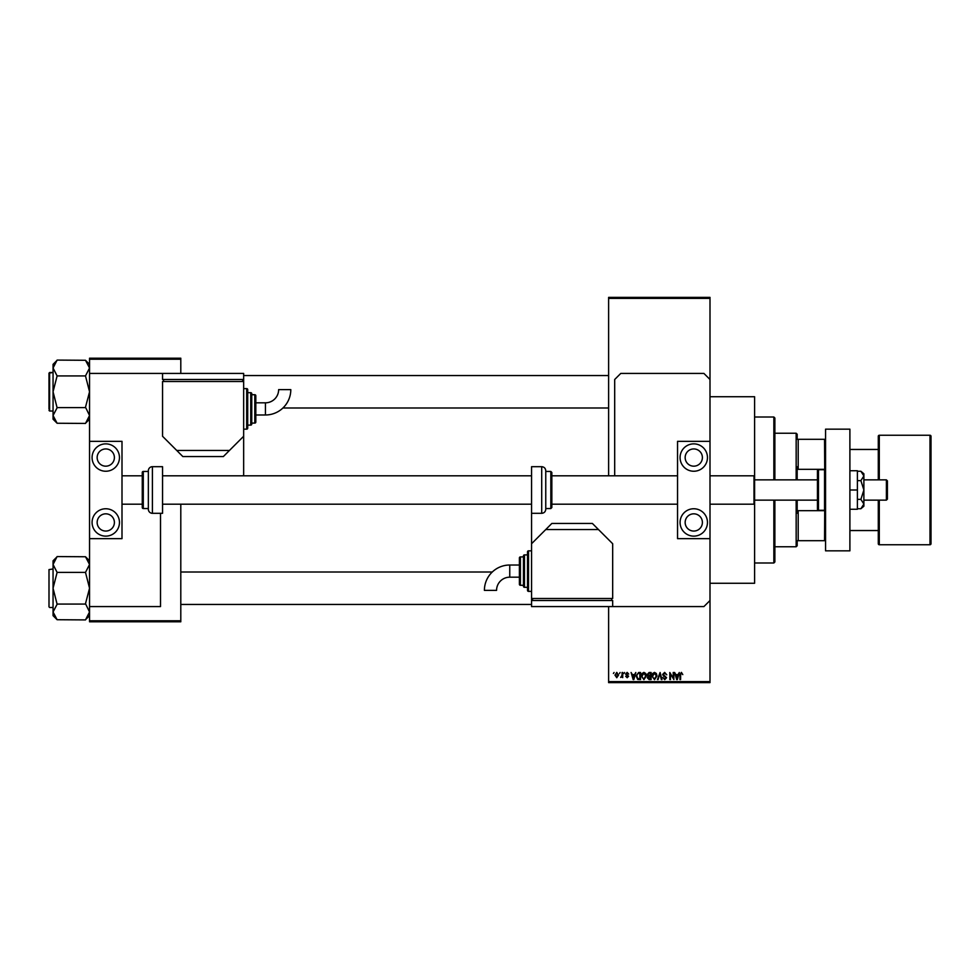 <?xml version="1.0" encoding="UTF-8"?>
<svg xmlns="http://www.w3.org/2000/svg" width="980" height="980" viewBox="0 0 980 980"><rect width="100%" height="100%" fill="white"/><g stroke="black" fill="none" stroke-linecap="round" stroke-linejoin="round"><path stroke-width="1.47" d="M709.998 396.729L754.6 396.729L754.6 583.272L709.998 583.272M619.495 673.493L620.132 672.488L619.495 673.493M622.067 675.159L622.067 672.488L622.716 672.488L622.716 677.645L622.067 676.825L620.683 677.462L622.067 675.159M623.917 673.493L624.554 672.488L623.917 673.493M625.571 674.056L627.127 672.39L628.707 674.044L627.09 673.125L626.22 673.934L628.609 676.261L627.163 677.731L625.669 676.261L627.139 676.996L627.972 676.372L625.571 674.056M634.562 674.608L635.8 672.488L633.84 679.581L633.166 679.581L631.096 672.488L632.333 674.608L634.562 674.608M643.909 672.39L645.759 673.505L646.396 675.943L643.909 679.667L641.422 676.029L642.059 673.481L643.909 672.39M654.505 672.39L656.367 673.505L657.004 675.943L654.505 679.667L652.019 676.029L652.668 673.481L654.505 672.39M681.406 672.39L682.803 674.608L681.382 673.223L680.683 673.75L680.598 679.581L679.948 679.581L679.948 674.767L681.406 672.39M608.617 681.602L709.998 681.602L709.998 682.619L608.617 682.619L608.617 606.583M608.617 475.802L608.617 297.381L709.998 297.381L709.998 298.398L608.617 298.398M709.998 681.602L709.998 538.657L677.548 538.657L677.548 441.343L709.998 441.343L709.998 538.657M709.998 441.343L709.998 298.398M678.074 674.608L679.299 672.488L677.339 679.581L676.666 679.581L674.608 672.488L675.833 674.608L678.074 674.608M673.223 678.16L673.223 672.488L673.86 672.488L673.86 679.581L670.455 673.885L670.455 679.581L669.806 679.581L669.806 672.488L673.223 678.16M662.627 674.448L664.636 672.39L666.768 674.791L664.575 673.223L663.264 674.436L666.584 677.731L664.746 679.667L662.811 677.548L664.734 678.846L665.739 676.984L663.595 676.139L662.627 674.448M657.433 679.581L660.091 672.488L662.002 679.581L661.329 679.581L659.81 673.309L658.107 679.581L657.433 679.581M647.143 674.571L649.103 672.488L651.1 672.488L651.1 679.581L649.091 679.581L647.327 677.793L648.025 676.31L647.143 674.571M636.167 676.065L638.617 672.488L640.504 672.488L640.504 679.581L637.674 679.446L636.167 676.065M614.975 675.122L616.775 672.39L618.564 675.061L616.775 677.731L614.975 675.122M613.407 673.493L614.056 672.488L613.407 673.493M89.547 358.202L180.798 358.202L180.798 359.219L89.547 359.219L89.547 358.202M180.798 620.781L180.798 621.798L89.547 621.798L89.547 620.781L180.798 620.781L180.798 504.198M180.798 373.417L180.798 359.219M89.547 620.781L89.547 606.583L160.512 606.583L160.512 513.312M243.518 475.802A15.202 15.202 0 0 0 243.653 473.781L243.653 379.493L162.545 379.493L162.545 373.417L89.547 373.417L89.547 359.219M677.254 677.499L677.854 675.428L676.053 675.428L676.947 678.846L677.254 677.499M654.505 678.846L656.355 675.931L654.518 673.223L652.668 676.041L652.937 677.645L654.505 678.846M650.451 678.748L650.451 676.629L648.564 676.702L647.964 677.682L650.451 678.748M650.451 675.796L650.451 673.309L648.417 673.407L647.78 674.558L650.451 675.796M643.909 678.846L645.759 675.931L643.921 673.223L642.072 676.041L642.341 677.645L643.909 678.846M639.854 678.748L639.854 673.309L638.691 673.309L637.073 674.35L636.816 676.077L637.796 678.613L639.854 678.748M633.754 677.499L634.354 675.428L632.553 675.428L633.448 678.846L633.754 677.499M616.788 676.996L617.927 675.061L616.751 673.125L615.624 675.061L616.788 676.996M796.164 479.857L796.164 433.234L774.874 433.234M796.164 433.234L797.181 434.238L797.181 439.31L798.198 439.31L798.198 469.322L797.181 466.774L797.181 479.857M824.707 469.738L824.548 439.31L797.181 439.31M797.181 540.691L798.198 540.691L797.181 540.691L797.181 545.762L796.164 546.767L796.164 500.143M797.181 500.143L797.181 513.226L798.198 510.678L798.198 540.691L824.548 540.691L824.707 510.262M824.548 439.31L825.564 439.31M798.198 510.678L824.548 510.678M798.198 469.322L824.548 469.322M825.564 540.691L824.548 540.691M773.857 479.857L773.857 417.002L774.874 418.019L774.874 479.857M774.874 500.143L774.874 561.981L773.857 562.998L773.857 500.143M773.857 417.002L754.6 417.002M773.857 562.998L754.6 562.998M608.617 375.548L243.653 375.548M608.617 407.986L282.938 407.986M89.547 364.34L85.493 360.285L89.547 368.015L85.493 375.928L57.11 375.928L53.055 368.015L57.11 360.089L85.493 360.285M57.11 360.285L53.055 364.34L53.055 419.195L57.11 423.25L53.055 415.52L57.11 407.79L53.055 391.767L57.11 375.928M49 374.532L49.613 372.498L53.055 372.498L49 373.111L49 409.003M49.613 372.498L49.613 411.024L49 410.412M49.613 411.024L53.055 411.024M85.493 375.928L89.547 391.767L85.493 407.215L89.547 415.52L85.493 423.434L57.11 423.25M85.493 407.594L57.11 407.594M85.493 423.25L89.547 419.195M180.798 604.452L531.564 604.452M180.798 572.014L492.279 572.014M89.547 560.805L85.493 556.75L89.547 564.48L85.493 572.406L57.11 572.406L53.055 564.48L57.11 556.567L85.493 556.75M57.11 556.75L53.055 560.805L53.055 615.661L57.11 619.715L53.055 611.986L57.11 604.256L53.055 588.233L57.11 572.406M53.055 568.976L49 569.588L49 605.469M49 570.997L49 606.89M49.613 607.502L53.055 607.502M85.493 572.406L89.547 588.233L85.493 603.692L89.547 611.986L85.493 619.911L57.11 619.715M85.493 604.072L57.11 604.072M85.493 619.715L89.547 615.661M849.893 530.548L878.288 530.548L878.288 543.729A1.017 1.017 0 0 0 879.293 544.745L929.983 544.745A1.017 1.017 0 0 0 931 543.729L931 436.272A1.017 1.017 0 0 0 929.983 435.255L879.293 435.255L879.293 479.857M878.288 543.729L878.288 500.143M878.288 479.857L878.288 436.272A1.017 1.017 0 0 1 879.293 435.255M849.893 449.452L878.288 449.452L878.288 436.272M693.767 531.062A8.612 8.612 0 0 1 685.155 522.438A8.612 8.612 0 0 1 693.767 513.826A8.612 8.612 0 0 1 702.391 522.438A8.612 8.612 0 0 1 693.767 531.062M693.767 448.938A8.612 8.612 0 0 0 685.155 457.562A8.612 8.612 0 0 0 693.767 466.174A8.612 8.612 0 0 0 702.391 457.562A8.612 8.612 0 0 0 693.767 448.938M693.767 443.866A13.683 13.683 0 0 0 680.083 457.562A13.683 13.683 0 0 0 693.767 471.245A13.683 13.683 0 0 0 707.462 457.562A13.683 13.683 0 0 0 693.767 443.866M693.767 508.755A13.683 13.683 0 0 0 680.083 522.438A13.683 13.683 0 0 0 693.767 536.134A13.683 13.683 0 0 0 707.462 522.438A13.683 13.683 0 0 0 693.767 508.755M825.564 550.834L825.564 429.166L849.893 429.166L849.893 550.834L825.564 550.834M545.762 508.547L550.834 508.547L550.834 471.454L545.762 471.454L545.762 470.743L545.762 509.257C545.517 511.719 544.17 513.079 541.707 513.312L541.707 466.688C544.17 466.921 545.517 468.281 545.762 470.743M550.834 471.454L551.838 472.458L551.838 507.542L550.834 508.547M677.548 475.802L551.838 475.802L551.838 504.198L677.548 504.198M541.707 466.688L531.564 466.688L531.564 600.507L612.672 600.507L612.672 606.583L703.91 606.583L709.998 600.507M849.893 490L857.402 490L857.402 470.743L849.893 470.743M857.402 490L857.402 509.257L849.893 509.257M860.893 480.641L863.882 490L863.882 475.949L860.893 471.27L863.882 473.781L863.882 475.949L860.893 480.641L857.402 480.641M860.893 471.27L857.402 471.27M860.893 499.359L863.882 504.051L863.882 490L860.893 499.359L857.402 499.359M860.893 508.73L863.882 506.219L863.882 504.051L860.893 508.73L857.402 508.73M89.547 373.417L89.547 441.343L121.998 441.343L121.998 538.657L89.547 538.657L89.547 606.583M709.998 379.493L703.91 373.417L620.781 373.417L614.693 379.493L614.693 475.802M509.759 565.019A25.358 25.358 0 0 0 484.402 590.377L496.566 590.377A13.193 13.193 0 0 1 509.759 577.183L509.759 565.019L519.4 565.019M531.564 550.834L528.526 550.834A1.017 1.017 0 0 0 527.51 551.838L527.51 590.364A1.017 1.017 0 0 0 528.526 591.381L531.564 591.381M527.51 554.888L524.471 554.888A1.017 1.017 0 0 0 523.455 555.893L523.455 586.31A1.017 1.017 0 0 0 524.471 587.326L527.51 587.326M520.417 556.91A1.017 1.017 0 0 0 519.4 557.926L519.4 584.288A1.017 1.017 0 0 0 520.417 585.293L523.455 585.293L523.455 556.91L520.417 556.91L520.417 585.293M531.564 598.474L612.672 598.474L612.672 543.729L598.474 529.543L545.762 529.543L531.564 543.729M545.762 529.543L551.838 523.455L592.398 523.455L598.474 529.543M611.655 600.507L611.655 598.474M532.581 600.507L532.581 598.474M612.672 606.583L531.564 606.583L531.564 600.507M886.398 479.857L887.402 480.874L887.402 499.126L886.398 500.143L886.398 479.857L863.882 479.857M709.998 504.198L753.988 504.198L753.988 475.802L754.6 476.415M824.548 510.274L824.548 469.726L818.471 469.726A1.017 1.017 0 0 0 817.455 470.743L817.455 509.257A1.017 1.017 0 0 0 818.471 510.274L824.548 510.274A1.017 1.017 0 0 0 825.564 509.257M824.548 469.726A1.017 1.017 0 0 1 825.564 470.743M105.767 531.062A8.612 8.612 0 0 1 97.155 522.438A8.612 8.612 0 0 1 105.767 513.826A8.612 8.612 0 0 1 114.391 522.438A8.612 8.612 0 0 1 105.767 531.062M105.767 448.938A8.612 8.612 0 0 0 97.155 457.562A8.612 8.612 0 0 0 105.767 466.174A8.612 8.612 0 0 0 114.391 457.562A8.612 8.612 0 0 0 105.767 448.938M105.767 443.866A13.683 13.683 0 0 0 92.083 457.562A13.683 13.683 0 0 0 105.767 471.245A13.683 13.683 0 0 0 119.462 457.562A13.683 13.683 0 0 0 105.767 443.866M105.767 508.755A13.683 13.683 0 0 0 92.083 522.438A13.683 13.683 0 0 0 105.767 536.134A13.683 13.683 0 0 0 119.462 522.438A13.683 13.683 0 0 0 105.767 508.755M89.547 441.343L89.547 538.657M152.402 466.688A4.055 4.055 0 0 0 148.347 470.743L148.347 509.257A4.055 4.055 0 0 0 152.402 513.312L162.545 513.312L162.545 466.688L152.402 466.688L152.402 513.312M148.347 471.454L143.288 471.454A1.017 1.017 0 0 0 142.272 472.458L142.272 507.542A1.017 1.017 0 0 0 143.288 508.547L148.347 508.547M121.998 504.198L142.272 504.198L142.272 475.802L121.998 475.802M265.445 414.981A25.358 25.358 0 0 0 290.803 389.624L278.639 389.624A13.193 13.193 0 0 1 265.445 402.817L265.445 414.981L255.817 414.981M243.653 429.166L246.691 429.166A1.017 1.017 0 0 0 247.707 428.162L247.707 389.636A1.017 1.017 0 0 0 246.691 388.619L243.653 388.619M247.707 425.112L250.745 425.112A1.017 1.017 0 0 0 251.762 424.107L251.762 393.691A1.017 1.017 0 0 0 250.745 392.674L247.707 392.674M254.8 423.091A1.017 1.017 0 0 0 255.817 422.074L255.817 395.712A1.017 1.017 0 0 0 254.8 394.707L251.762 394.707L251.762 423.091L254.8 423.091L254.8 394.707M243.653 381.526L162.545 381.526L162.545 436.272L176.743 450.457L229.455 450.457L243.653 436.272M229.455 450.457L223.367 456.545L182.819 456.545L176.743 450.457M163.562 379.493L163.562 381.526M242.636 379.493L242.636 381.526M162.545 373.417L243.653 373.417L243.653 379.493M929.983 544.745L929.983 435.255M879.293 500.143L879.293 544.745M528.526 550.834L528.526 591.381M524.471 554.888L524.471 587.326M818.471 469.726L818.471 510.274M143.288 471.454L143.288 508.547M246.691 429.166L246.691 388.619M250.745 425.112L250.745 392.674M796.164 546.767L774.874 546.767M541.707 513.312L531.564 513.312M519.4 577.183L509.759 577.183M817.455 479.857L754.6 479.857M162.545 475.802L531.564 475.802M709.998 475.802L753.988 475.802M162.545 504.198L531.564 504.198M886.398 500.143L863.882 500.143M817.455 500.143L754.6 500.143M754.6 503.585L753.988 504.198M255.817 402.817L265.445 402.817"/></g></svg>
